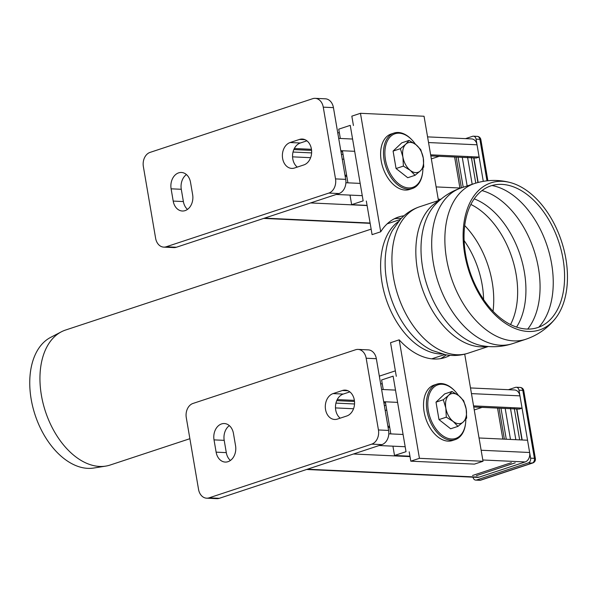 <?xml version="1.0" encoding="UTF-8"?>
<svg xmlns="http://www.w3.org/2000/svg" width="597" height="597" viewBox="0 0 597 597"><rect width="100%" height="100%" fill="white"/><g stroke="black" fill="none" stroke-linecap="round" stroke-linejoin="round"><path stroke-width="0.9" d="M229.352 425.624A13.149 9.948 -87.4 0 0 224.203 440.347L226.3 452.623A13.149 9.948 -87.4 0 0 230.405 460.459M214.024 439.877A13.149 9.948 92.6 0 1 224.345 423.542A13.149 9.948 92.6 0 1 233.457 433.467L235.554 445.735A13.149 9.948 92.6 0 1 225.233 462.071A13.149 9.948 92.6 0 1 216.121 452.153L214.024 439.877L224.203 440.347M349.835 391.886L343.245 394.065A13.149 9.948 -87.4 0 0 335.604 404.967A13.149 9.948 -87.4 0 0 340.193 418.161M337.424 419.079A13.149 9.948 92.6 0 1 334.641 419.467A13.149 9.948 92.6 0 1 325.328 407.721A13.149 9.948 92.6 0 1 333.074 393.595L342.424 390.505A13.149 9.948 92.6 0 1 345.208 390.11A13.149 9.948 92.6 0 1 354.528 401.856A13.149 9.948 92.6 0 1 346.782 415.99L337.424 419.079M376.349 358.7A11.686 8.843 -87.4 0 0 368.259 349.879L358.081 349.409A11.686 8.843 92.6 0 1 366.177 358.23L376.349 358.7L388.61 430.437L378.438 429.959L366.177 358.23M209.107 497.838L371.737 444.138L381.916 444.608L219.286 498.316L209.107 497.838A11.686 8.843 92.6 0 1 206.637 498.189A11.686 8.843 92.6 0 1 198.54 489.368L186.279 417.631A11.686 8.843 92.6 0 1 192.973 403.453L355.603 349.752A11.686 8.843 92.6 0 1 358.081 349.409M378.438 429.959A11.686 8.843 92.6 0 1 371.737 444.138M381.916 444.608A11.686 8.843 -87.4 0 0 388.61 430.437M206.637 498.189L216.808 498.659A11.686 8.843 -87.4 0 0 219.286 498.316M389.714 427.43L388.087 427.355M387.901 426.258L389.528 426.34M336.753 400.647L354.499 401.468M383.893 402.826L385.52 402.9M473.742 406.982L519.174 409.087L522.054 408.132L473.555 405.893M337.253 399.58L354.372 400.378M383.707 401.729L397.595 402.378M470.488 387.946L514.562 389.983A7.791 5.895 92.6 0 1 519.957 395.863L522.054 408.132M479.04 437.982L527.539 440.228L529.636 452.496A7.791 5.895 92.6 0 1 525.173 461.944L479.115 477.152A7.791 5.895 92.6 0 1 477.466 477.384L306.604 469.481M388.804 433.803L403.079 434.467M476.354 475.675L515.218 462.839M472.54 475.496L511.398 462.668M482.092 407.37L474.249 409.96M506.278 439.243L500.98 408.244M504.375 439.153L499.07 408.154M502.838 439.079L497.54 408.079M516.875 408.975L522.174 439.974M521.935 439.967L516.636 408.967M519.651 439.862L514.166 407.766M515.83 439.683L510.345 407.594M510.487 439.437L505.189 408.438M508.428 389.699L515.465 387.378A3.895 2.948 92.6 0 1 516.293 387.259A3.895 2.948 92.6 0 1 518.987 390.199L530.606 458.16A3.895 2.948 92.6 0 1 528.375 462.884L476.563 479.995A3.895 2.948 92.6 0 1 475.734 480.107A3.895 2.948 92.6 0 1 473.04 477.182M476.563 479.995L480.376 480.167A3.895 2.448 71.7 0 0 480.951 480.092L532.763 462.981A3.895 2.448 -108.3 0 1 532.188 463.063L480.376 480.167A3.895 2.948 92.6 0 1 479.548 480.286A3.895 3.895 0 0 0 480.951 480.092M530.606 458.16L534.419 458.332A3.895 0.709 -9.7 0 1 535.382 458.63L523.763 390.669A3.895 0.709 170.3 0 0 522.808 390.378L534.419 458.332A3.895 2.948 92.6 0 1 532.188 463.063L528.375 462.884M523.763 390.669A3.895 3.895 0 0 0 520.106 387.438A3.895 2.948 92.6 0 1 522.808 390.378L518.987 390.199M465.832 419.221A28.238 17.731 -108.3 0 1 465.623 422.982A28.238 17.731 -108.3 0 1 446.504 437.832A28.238 17.731 -108.3 0 1 427.907 407.176A28.238 17.731 -108.3 0 1 442.123 384.259A28.238 17.731 -108.3 0 1 455.16 391.304A28.238 17.731 -108.3 0 1 458.421 395.401M455.16 391.304L454.727 390.841A29.216 18.343 71.7 0 0 441.243 383.55A29.216 18.343 71.7 0 0 436.922 384.132A29.216 18.343 71.7 0 0 427.706 414.318A29.216 18.343 71.7 0 0 450.922 440.183A29.216 18.343 71.7 0 0 455.242 439.608A29.216 18.343 71.7 0 0 465.548 423.609L465.623 422.982M455.242 439.608L452.362 440.556A29.216 18.343 -108.3 0 1 448.048 441.131A29.216 18.343 -108.3 0 1 424.833 415.273A29.216 18.343 -108.3 0 1 434.049 385.08L436.922 384.132M392.923 446.168L394.513 455.481L406.027 451.683L393.117 376.17L381.602 379.976L383.237 389.535M385.334 401.811L390.826 433.9M394.513 455.481L409.945 456.198M187.488 209.39A13.149 9.948 92.6 0 1 183.383 201.555L181.287 189.286A13.149 9.948 92.6 0 1 186.436 174.563M173.205 201.085A13.149 9.948 -87.4 0 0 182.316 211.01A13.149 9.948 -87.4 0 0 192.637 194.667L190.54 182.398A13.149 9.948 -87.4 0 0 181.436 172.473A13.149 9.948 -87.4 0 0 171.108 188.816L173.205 201.085L183.383 201.555M297.276 167.093A13.149 9.948 92.6 0 1 292.687 153.899A13.149 9.948 92.6 0 1 300.328 142.996L306.918 140.817M290.157 142.526A13.149 9.948 -87.4 0 0 282.411 156.653A13.149 9.948 -87.4 0 0 291.724 168.399A13.149 9.948 -87.4 0 0 294.508 168.011L303.866 164.921A13.149 9.948 -87.4 0 0 311.612 150.787A13.149 9.948 -87.4 0 0 302.298 139.049A13.149 9.948 -87.4 0 0 299.507 139.437L290.157 142.526L300.328 142.996M345.7 179.369A11.686 8.843 92.6 0 1 338.999 193.547L328.828 193.077A11.686 8.843 -87.4 0 0 335.521 178.899L345.7 179.369L333.439 107.632L323.261 107.161L335.521 178.899M323.261 107.161A11.686 8.843 -87.4 0 0 315.164 98.341A11.686 8.843 -87.4 0 0 312.694 98.684L150.063 152.392A11.686 8.843 -87.4 0 0 143.362 166.563L155.623 238.3A11.686 8.843 -87.4 0 0 163.72 247.121A11.686 8.843 -87.4 0 0 166.197 246.777L176.369 247.248A11.686 8.843 92.6 0 1 173.891 247.591L163.72 247.121M328.828 193.077L166.197 246.777M315.164 98.341L325.343 98.811A11.686 8.843 92.6 0 1 333.439 107.632M176.369 247.248L338.999 193.547M345.17 176.287L346.797 176.361M346.611 175.272L344.984 175.197M345.887 182.742L360.17 183.398M436.123 186.913L460.78 188.055M430.638 154.824L479.137 157.063L477.04 144.795A7.791 5.895 -87.4 0 0 471.645 138.914L427.571 136.877M294.336 148.519L311.455 149.31M340.79 150.668L354.685 151.31M293.836 149.578L311.582 150.399M340.977 151.757L342.611 151.832M430.825 155.914L476.264 158.018L479.137 157.063M415.505 144.332A28.238 17.731 71.7 0 0 412.243 140.235A28.238 17.731 71.7 0 0 384.968 150.332A28.238 17.731 71.7 0 0 408.564 187.936A28.238 17.731 71.7 0 0 422.706 171.914A28.238 17.731 71.7 0 0 422.915 168.153M422.706 171.914L422.631 172.548A29.216 18.343 -108.3 0 1 412.326 188.54A29.216 18.343 -108.3 0 1 408.012 189.115A29.216 18.343 -108.3 0 1 384.796 163.25A29.216 18.343 -108.3 0 1 394.013 133.064A29.216 18.343 -108.3 0 1 398.326 132.482A29.216 18.343 -108.3 0 1 411.811 139.773L412.243 140.235M394.013 133.064L391.132 134.012A29.216 18.343 71.7 0 0 382.871 167.503A29.216 18.343 71.7 0 0 409.452 189.488L412.326 188.54M340.327 138.467L338.73 129.161L350.245 125.355L363.155 200.868L351.64 204.667L350.006 195.1M347.909 182.831L342.424 150.743M351.64 204.667L367.073 205.383M431.34 158.892L439.183 156.302M456.16 157.086L461.414 187.846M458.063 157.175L463.205 187.249M454.623 157.018L459.921 188.018M478.152 182.443L473.958 157.914M473.719 157.899L477.921 182.51M471.249 156.705L475.764 183.122M467.436 156.526L472.175 184.286M462.272 157.369L467.152 185.943M483.286 181.339L476.07 139.131A3.895 2.948 -87.4 0 0 473.376 136.191A3.895 2.948 -87.4 0 0 472.548 136.31L465.511 138.631M486.98 180.809L479.891 139.31A3.895 0.709 -9.7 0 1 480.854 139.601A3.895 3.895 0 0 0 477.19 136.37A3.895 2.948 -87.4 0 1 479.891 139.31L476.07 139.131M526.673 329.044A74.618 46.857 71.7 0 0 552.71 316.873A74.618 46.857 71.7 0 0 558.807 242.024A74.618 46.857 71.7 0 0 509.338 185.533A74.618 46.857 71.7 0 0 465.585 254.464A74.618 46.857 71.7 0 0 526.673 329.044M464.712 254.061A77.446 48.633 71.7 0 0 528.114 331.462A77.446 48.633 71.7 0 0 555.135 318.828A77.446 48.633 71.7 0 0 561.464 241.151A77.446 48.633 71.7 0 0 510.122 182.518A77.446 48.633 71.7 0 0 464.712 254.061M189.876 438.705L110.132 465.041A71.088 44.641 -108.3 0 1 105.736 466.108A71.088 44.641 -108.3 0 1 99.617 466.444A71.088 44.641 -108.3 0 1 44.051 406.967A71.088 44.641 -108.3 0 1 61.387 331.798A71.088 44.641 -108.3 0 1 65.551 330.044L371.14 229.136M105.736 466.108L93.736 468.033A69.14 43.417 -108.3 0 1 87.781 468.361A69.14 43.417 -108.3 0 1 33.738 410.512A69.14 43.417 -108.3 0 1 50.603 337.402L61.387 331.798M450.048 355.319A74.006 46.469 -108.3 0 1 444.944 357.558A74.006 46.469 -108.3 0 1 399.184 339.842L390.55 342.693L396.296 376.319M440.519 358.648A74.006 46.469 71.7 0 0 446.235 354.849M410.803 461.175L419.437 458.324L483.025 461.272L474.391 464.123L410.803 461.175L409.199 451.825M399.184 339.842L419.437 458.324M483.025 461.272L464.72 354.17M394.333 218.778A74.006 46.469 -108.3 0 1 401.184 218.42M403.975 215.778A74.006 46.469 71.7 0 0 398.535 217.017A74.006 46.469 71.7 0 0 380.714 231.793L372.08 234.643L366.327 201.017M380.714 231.793L360.461 113.303L424.049 116.251L438.459 200.547M353.424 125.504L351.827 116.154L360.461 113.303M394.871 161.541A14.246 8.948 -108.3 0 1 394.393 158.727M415.049 175.302L410.251 170.361L403.385 166.108L396.065 168.526L407.736 177.719L415.049 175.302L420.422 170.839A15.582 9.783 -108.3 0 1 410.251 170.361A15.582 9.783 -108.3 0 1 402.923 157.048A15.582 9.783 -108.3 0 1 405.773 144.205L409.087 140.422L415.952 144.675L420.751 149.616L423.273 157.996A15.582 9.783 -108.3 0 1 420.422 170.839L423.736 167.048L423.273 157.996A15.582 9.783 -108.3 0 0 415.952 144.675A15.582 9.783 -108.3 0 0 405.773 144.205L400.408 148.675L393.087 151.086L396.065 168.526M409.087 140.422L401.774 142.84L393.087 151.086M403.385 166.108L402.923 157.048L400.408 148.675M437.788 412.609A14.246 8.948 -108.3 0 1 437.31 409.796M457.966 426.37L453.16 421.43L446.302 417.176L438.982 419.594L450.645 428.78L457.966 426.37L463.339 421.9A15.582 9.783 -108.3 0 1 453.16 421.43A15.582 9.783 -108.3 0 1 445.84 408.117A15.582 9.783 -108.3 0 1 448.69 395.274L452.004 391.49L458.869 395.744L463.668 400.684L466.19 409.057A15.582 9.783 -108.3 0 1 463.339 421.9L466.653 418.116L466.19 409.057A15.582 9.783 -108.3 0 0 458.869 395.744A15.582 9.783 -108.3 0 0 448.69 395.274L443.325 399.736L436.004 402.154L438.982 419.594M452.004 391.49L444.683 393.908L436.004 402.154M446.302 417.176L445.84 408.117L443.325 399.736M216.121 452.153L226.3 452.623M333.074 393.595L343.245 394.065M342.424 390.505L347.947 390.759M381.61 389.46L395.498 390.102M471.458 393.617L519.957 395.863M307.418 469.212L479.115 477.152M353.476 454.004L410.02 456.615M482.801 459.988L525.173 461.944M379.132 445.534L405.184 446.735M481.137 450.25L529.636 452.496M335.484 407.915L353.528 408.751M385.155 410.214L386.789 410.288M335.947 403.109L354.528 403.968M384.326 405.348L385.953 405.423M171.108 188.816L181.287 189.286M299.507 139.437L305.03 139.691M336.215 194.465L362.267 195.667M438.22 199.182L440.832 199.308M310.559 202.935L367.103 205.555M264.501 218.144L370.095 223.032M400.094 219.577L387.237 223.823M338.693 138.392L352.581 139.041M428.542 142.549L477.04 144.795M293.03 152.041L311.612 152.899M341.409 154.28L343.036 154.354M292.567 156.847L310.612 157.683M342.245 159.145L343.872 159.227M538.77 327.201A78.871 49.529 71.7 0 0 547.136 245.882A78.871 49.529 71.7 0 0 491.988 185.533M527.726 329.081A78.871 49.529 71.7 0 0 533.964 250.233A78.871 49.529 71.7 0 0 482.003 190.6M516.562 327.096A75.797 47.596 71.7 0 0 520.062 254.822A75.797 47.596 71.7 0 0 474.212 198.846M510.532 324.574A74.006 46.469 71.7 0 0 470.869 204.458M493.01 311.253A74.006 46.469 71.7 0 0 464.727 225.591M483.6 299.582A70.864 44.499 71.7 0 0 464.115 240.576M398.333 221.606A71.088 44.641 71.7 0 0 382.073 282.911A71.088 44.641 71.7 0 0 440.265 353.961A71.088 44.641 71.7 0 0 442.049 353.991M468.063 353.208A77.125 48.432 71.7 0 1 456.66 354.73A77.125 48.432 71.7 0 1 393.52 277.642A77.125 48.432 71.7 0 1 419.698 206.741C412.363 209.226 406.02 213.293 400.677 218.95L392.453 230.412A73.498 46.156 71.7 0 0 386.655 280.806A73.498 46.156 71.7 0 0 432.079 350.424L445.511 354.73C453.175 356.096 460.69 355.588 468.063 353.208L488.316 346.521M439.258 200.667A77.125 48.432 71.7 0 0 417.43 269.754A77.125 48.432 71.7 0 0 480.57 346.835A77.125 48.432 71.7 0 0 487.391 346.439M525.808 339.268A81.99 51.484 71.7 0 1 513.689 340.887A81.99 51.484 71.7 0 1 446.563 258.934A81.99 51.484 71.7 0 1 474.391 183.555L461.227 187.906A81.99 51.484 71.7 0 0 461.115 187.943C451.429 191.234 443.026 196.547 435.914 203.883A78.7 49.424 71.7 0 0 422.639 267.643A78.7 49.424 71.7 0 0 482.794 345.85C492.876 347.506 502.786 346.775 512.532 343.648A81.99 51.484 71.7 0 0 512.644 343.618L525.808 339.268C537.569 335.268 547.345 328.454 555.135 318.828M461.115 187.943A81.99 51.484 71.7 0 0 433.392 263.284A81.99 51.484 71.7 0 0 500.517 345.23A81.99 51.484 71.7 0 0 512.532 343.648M380.64 383.789L382.267 383.864M532.763 462.981A3.895 3.895 0 0 0 535.382 458.63M520.106 387.438L516.293 387.259M479.548 480.286L475.734 480.107M370.147 223.338L263.687 218.412M339.357 132.795L337.723 132.721M487.876 180.719L480.854 139.601M473.376 136.191L477.19 136.37M419.698 206.741L439.952 200.055M474.391 183.555C486.219 179.772 498.129 179.421 510.122 182.518M444.675 354.573L431.75 358.842M395.363 370.856L379.334 376.147"/></g></svg>
